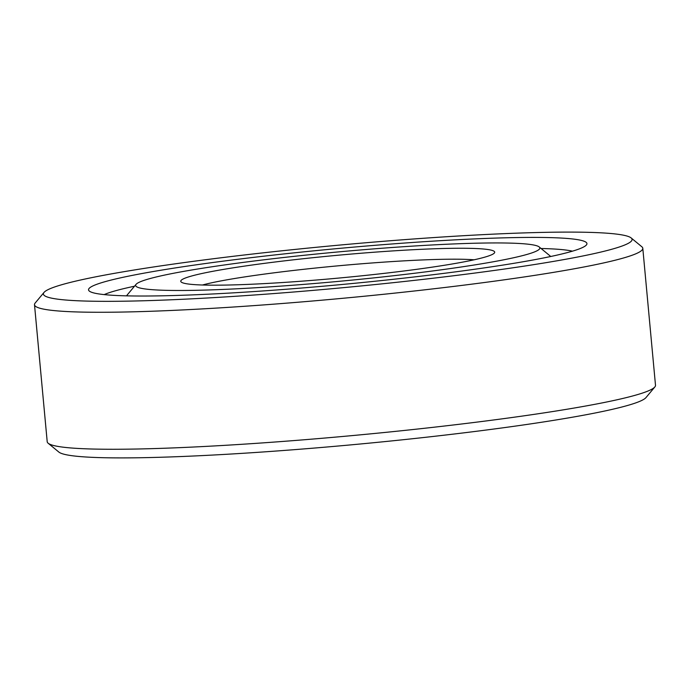 <?xml version="1.0" encoding="UTF-8"?>
<svg xmlns="http://www.w3.org/2000/svg" width="690" height="690" viewBox="0 0 690 690"><rect width="100%" height="100%" fill="white"/><g stroke="black" fill="none" stroke-linecap="round" stroke-linejoin="round"><path stroke-width="1.03" d="M202.437 285.005A147.798 10.686 174.7 0 1 337.66 265.866A147.798 10.686 174.7 0 1 474.09 259.802M189.44 284.159A157.656 11.402 174.7 0 1 181.246 282.063A157.656 11.402 174.7 0 1 305.515 258.483A157.656 11.402 174.7 0 1 486.036 249.28A157.656 11.402 174.7 0 1 494.376 253.014A157.656 11.402 174.7 0 1 358.74 276.121A157.656 11.402 174.7 0 1 189.44 284.159M631.152 237.938L641.847 246.77A305.454 22.08 174.7 0 1 642.795 248.288L655.5 385.287A305.454 22.08 174.7 0 1 654.845 386.952A305.454 22.08 174.7 0 1 392.041 431.724A305.454 22.08 174.7 0 1 64.032 447.284A305.454 22.08 174.7 0 1 48.153 443.23A305.454 22.08 174.7 0 1 47.205 441.712L34.5 304.713A305.454 22.08 174.7 0 1 35.156 303.048L44.031 292.405A295.596 21.373 174.7 0 1 298.365 249.081A295.596 21.373 174.7 0 1 615.791 234.013A295.596 21.373 174.7 0 1 631.152 237.938A295.596 21.373 174.7 0 1 398.156 282.15A295.596 21.373 174.7 0 1 59.685 299.417A295.596 21.373 174.7 0 1 44.031 292.405M654.845 386.952L645.969 397.595A295.596 21.373 174.7 0 1 391.635 440.919A295.596 21.373 174.7 0 1 74.21 455.986A295.596 21.373 174.7 0 1 58.848 452.062L48.153 443.23M642.795 248.288A305.454 22.08 174.7 0 1 390.238 293.595A305.454 22.08 174.7 0 1 51.319 310.293A305.454 22.08 174.7 0 1 34.5 304.713M126.736 295.855A212.831 15.387 174.7 0 1 127.176 295.001L136.059 284.358A202.981 14.671 -5.3 0 0 146.806 289.17A202.981 14.671 -5.3 0 0 379.224 277.311A202.981 14.671 -5.3 0 0 539.218 246.96A202.981 14.671 -5.3 0 0 528.669 244.26A202.981 14.671 -5.3 0 0 310.698 254.601A202.981 14.671 -5.3 0 0 136.059 284.358M573.157 239.033A250.272 18.095 174.7 0 1 586.405 244.967A250.272 18.095 174.7 0 1 371.073 281.649A250.272 18.095 174.7 0 1 102.318 294.397A250.272 18.095 174.7 0 1 89.312 291.077A250.272 18.095 174.7 0 1 286.583 253.653A250.272 18.095 174.7 0 1 573.157 239.033M541.089 248.504A240.422 17.379 174.7 0 1 564.8 249.909A240.422 17.379 174.7 0 1 572.433 251.169M104.19 294.604A240.422 17.379 174.7 0 1 134.507 286.221M539.218 246.96L549.904 255.783A212.831 15.387 174.7 0 1 550.499 256.542"/></g></svg>
